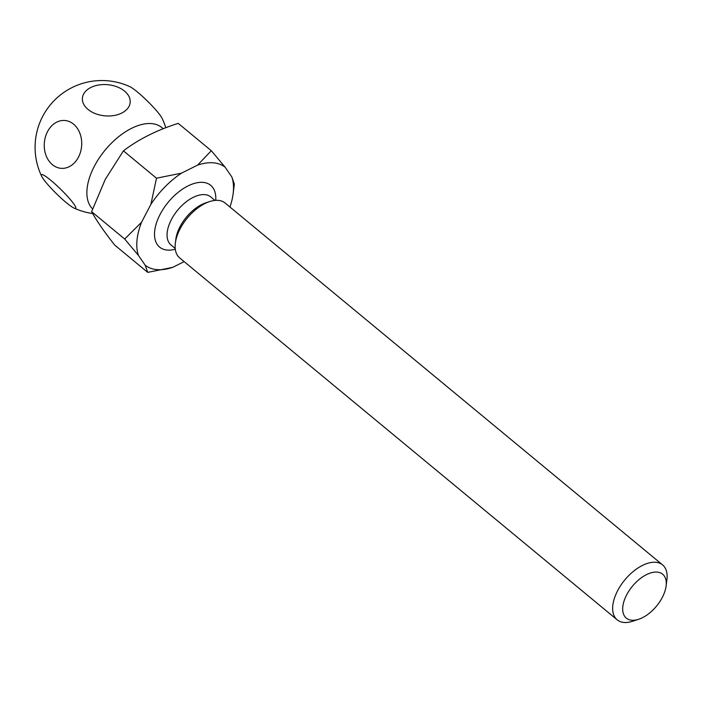 <?xml version="1.0" encoding="UTF-8"?>
<svg xmlns="http://www.w3.org/2000/svg" width="702" height="702" viewBox="0 0 702 702"><rect width="100%" height="100%" fill="white"/><g stroke="black" fill="none" stroke-linecap="round" stroke-linejoin="round"><path stroke-width="1.05" d="M165.777 127.738A66.813 66.813 0 0 0 162.065 118.296A23.991 3.071 -135.5 0 0 137.548 92.094A23.991 3.071 -135.5 0 0 129.809 86.644A66.813 66.813 0 0 0 41.743 176.421A23.991 3.071 44.5 0 1 50.921 180.396A23.991 3.071 44.5 0 1 70.841 200.123A23.991 3.071 44.5 0 1 74 208.064A23.991 3.071 44.5 0 1 66.26 202.615A23.991 3.071 44.5 0 1 41.743 176.421M47.525 131.625A23.991 18.708 94.3 0 1 73.578 124.149A23.991 18.708 94.3 0 1 78.44 157.204A23.991 18.708 94.3 0 1 52.387 164.68A23.991 18.708 94.3 0 1 47.525 131.625M163.241 128.72L161.811 127.545A53.449 29.3 129.6 0 0 94.375 166.207A53.449 29.3 129.6 0 0 92.585 208.924M88.031 109.415A23.991 15.637 -174.7 0 1 90.83 87.478A23.991 15.637 -174.7 0 1 124.552 91.111A23.991 15.637 -174.7 0 1 121.753 113.057A23.991 15.637 -174.7 0 1 88.031 109.415M145.226 265.268L147.718 272.376L114.645 245.024C103.993 231.441 96.314 220.323 91.629 211.671L105.265 179.387L123.42 150.851C138.715 139.224 156.985 130.063 178.247 123.376L211.311 150.728L197.595 165.093L181.493 173.166A63.25 34.67 129.6 0 0 150.904 204.343L141.558 222.218A63.25 34.67 129.6 0 0 138.461 255.467L145.226 265.268A63.25 34.67 129.6 0 0 172.209 267.515A63.25 34.67 129.6 0 0 172.718 267.348L184.135 261.627M662.267 597.507A28.51 15.628 129.6 0 0 666.093 586.1A28.51 15.628 129.6 0 0 652.412 572.472A28.51 15.628 129.6 0 0 626.684 594.822A28.51 15.628 129.6 0 0 638.636 619.287A28.51 15.628 129.6 0 0 662.267 597.507M638.636 619.287L632.59 621.27A35.635 19.533 -50.4 0 1 617.172 619.822A35.635 19.533 -50.4 0 1 617.637 590.689A35.635 19.533 -50.4 0 1 662.591 564.908A35.635 19.533 -50.4 0 1 666.9 579.782L666.093 586.1M662.591 564.908L225.096 203.01A35.635 19.533 129.6 0 0 209.679 201.571L205.897 202.808A31.178 17.085 129.6 0 0 180.045 226.623A31.178 17.085 129.6 0 0 175.869 239.101L175.36 243.05A35.635 19.533 129.6 0 0 179.668 257.924L617.172 619.822M209.679 201.571A35.635 19.533 129.6 0 0 180.142 228.791A35.635 19.533 129.6 0 0 175.36 243.05M229.94 207.02A63.25 34.67 129.6 0 0 233.117 193.884A63.25 34.67 129.6 0 0 231.853 176.974L225.088 167.173A63.25 34.67 129.6 0 0 197.595 165.093M233.117 193.884L234.336 184.082L231.853 176.974M147.718 272.376L172.718 267.348M141.558 222.218L124.693 239.022L138.461 255.467M225.088 167.173L211.311 150.728M181.493 173.166L156.485 178.203L150.904 204.343M123.42 150.851L156.485 178.203M91.629 211.671L124.693 239.022M175.307 249.219A40.084 21.973 -50.4 0 1 160.135 214.329A40.084 21.973 -50.4 0 1 195.507 183.09A40.084 21.973 -50.4 0 1 215.725 200.36M214.97 200.421L210.775 196.946A31.178 17.085 129.6 0 0 171.437 219.498A31.178 17.085 129.6 0 0 171.025 244.998L175.219 248.464M74 208.064A66.813 66.813 0 0 0 92.664 213.531"/></g></svg>
